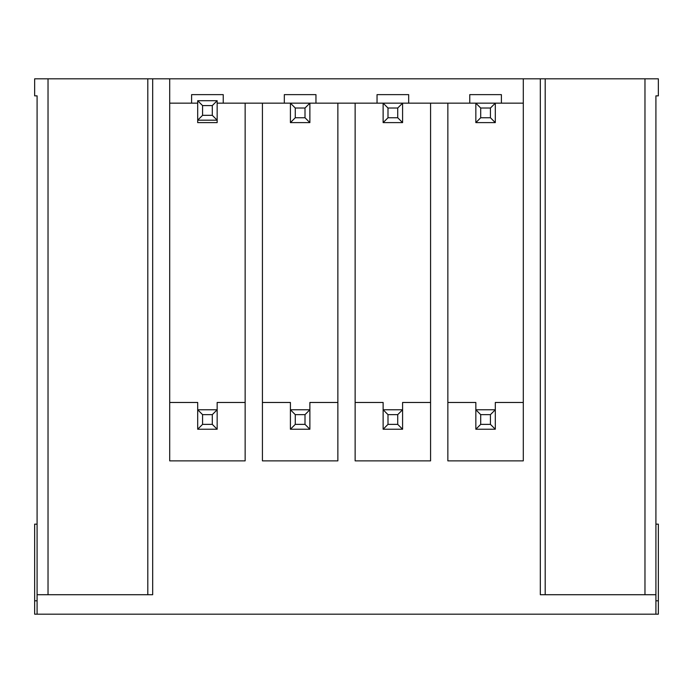 <?xml version="1.0" encoding="UTF-8"?>
<svg xmlns="http://www.w3.org/2000/svg" width="693" height="693" viewBox="0 0 693 693"><rect width="100%" height="100%" fill="white"/><g stroke="black" fill="none" stroke-linecap="round" stroke-linejoin="round"><path stroke-width="1.04" d="M655.916 594.715L540.323 594.715L540.323 78.82L658.35 78.82L658.35 95.851L655.916 95.851L655.916 614.18L658.35 614.18L658.35 524.142L655.916 524.142M655.916 614.18L37.084 614.18L37.084 594.715L152.677 594.715L152.677 78.82L169.707 78.82L169.707 460.871L245.149 460.871L245.149 103.153L262.422 103.153L262.422 460.871L337.863 460.871L337.863 103.153L355.137 103.153L355.137 460.871L430.578 460.871L430.578 103.153L447.851 103.153L447.851 460.871L523.293 460.871L523.293 78.82L540.323 78.82M37.084 594.715L37.084 95.851L34.65 95.851L34.65 78.82L152.677 78.82M37.084 524.142L34.65 524.142L34.65 614.18L37.084 614.18M217.16 122.618L197.696 122.618L217.16 122.618L217.16 120.184L197.696 120.184L197.696 100.719L217.16 100.719L217.16 122.618M197.696 103.153L169.707 103.153L169.707 78.82L523.293 78.82L523.293 103.153L495.304 103.153L495.304 122.618L475.84 122.618L475.84 103.153L402.59 103.153L402.59 122.618L383.125 122.618L383.125 103.153L309.875 103.153L309.875 122.618L290.41 122.618L290.41 103.153L217.16 103.153M490.436 414.639L480.708 414.639L480.708 424.367L490.436 424.367L490.436 414.639L495.304 409.771L495.304 429.236L475.84 429.236L475.84 402.468L475.84 409.771L495.304 409.771L495.304 402.468L523.293 402.468M397.721 414.639L387.993 414.639L387.993 424.367L397.721 424.367L397.721 414.639L402.59 409.771L402.59 429.236L383.125 429.236L383.125 402.468L383.125 409.771L402.59 409.771L402.59 402.468L430.578 402.468M305.007 414.639L295.279 414.639L295.279 424.367L305.007 424.367L305.007 414.639L309.875 409.771L309.875 429.236L290.41 429.236L290.41 402.468L290.41 409.771L309.875 409.771L309.875 402.468L337.863 402.468M212.292 414.639L202.564 414.639L202.564 424.367L212.292 424.367L212.292 414.639L217.16 409.771L217.16 429.236L197.696 429.236L197.696 402.468L197.696 409.771L217.16 409.771L217.16 402.468L245.149 402.468M197.696 122.618L197.696 120.184L197.696 122.618M169.707 402.468L197.696 402.468M217.16 409.771L217.16 402.468M262.422 402.468L290.41 402.468M309.875 409.771L309.875 402.468M355.137 402.468L383.125 402.468M402.59 409.771L402.59 402.468M447.851 402.468L475.84 402.468M495.304 409.771L495.304 402.468M48.034 594.715L48.034 78.82M147.808 594.715L147.808 78.82M37.084 600.796L34.65 600.796M545.192 594.715L545.192 78.82M644.966 594.715L644.966 78.82M655.916 600.796L658.35 600.796M501.394 103.153L501.394 94.638L469.759 94.638L469.759 103.153M408.679 103.153L408.679 94.638L377.044 94.638L377.044 103.153M315.956 103.153L315.956 94.638L284.321 94.638L284.321 103.153M223.241 103.153L223.241 94.638L191.606 94.638L191.606 103.153M212.292 424.367L217.16 429.236M202.564 424.367L197.696 429.236M197.696 409.771L202.564 414.639M212.292 105.587L202.564 105.587L202.564 115.324L212.292 115.324L212.292 105.587L217.16 100.719M212.292 115.324L217.16 120.184M202.564 115.324L197.696 120.184M197.696 100.719L202.564 105.587M305.007 108.021L295.279 108.021L295.279 117.749L305.007 117.749L305.007 108.021L309.875 103.153L290.41 103.153L295.279 108.021M305.007 117.749L309.875 122.618M295.279 117.749L290.41 122.618M305.007 424.367L309.875 429.236M295.279 424.367L290.41 429.236M290.41 409.771L295.279 414.639M397.721 108.021L387.993 108.021L387.993 117.749L397.721 117.749L397.721 108.021L402.59 103.153L383.125 103.153L387.993 108.021M397.721 117.749L402.59 122.618M387.993 117.749L383.125 122.618M397.721 424.367L402.59 429.236M387.993 424.367L383.125 429.236M383.125 409.771L387.993 414.639M490.436 108.021L480.708 108.021L480.708 117.749L490.436 117.749L490.436 108.021L495.304 103.153L475.84 103.153L480.708 108.021M490.436 117.749L495.304 122.618M480.708 117.749L475.84 122.618M490.436 424.367L495.304 429.236M480.708 424.367L475.84 429.236M475.84 409.771L480.708 414.639"/></g></svg>
